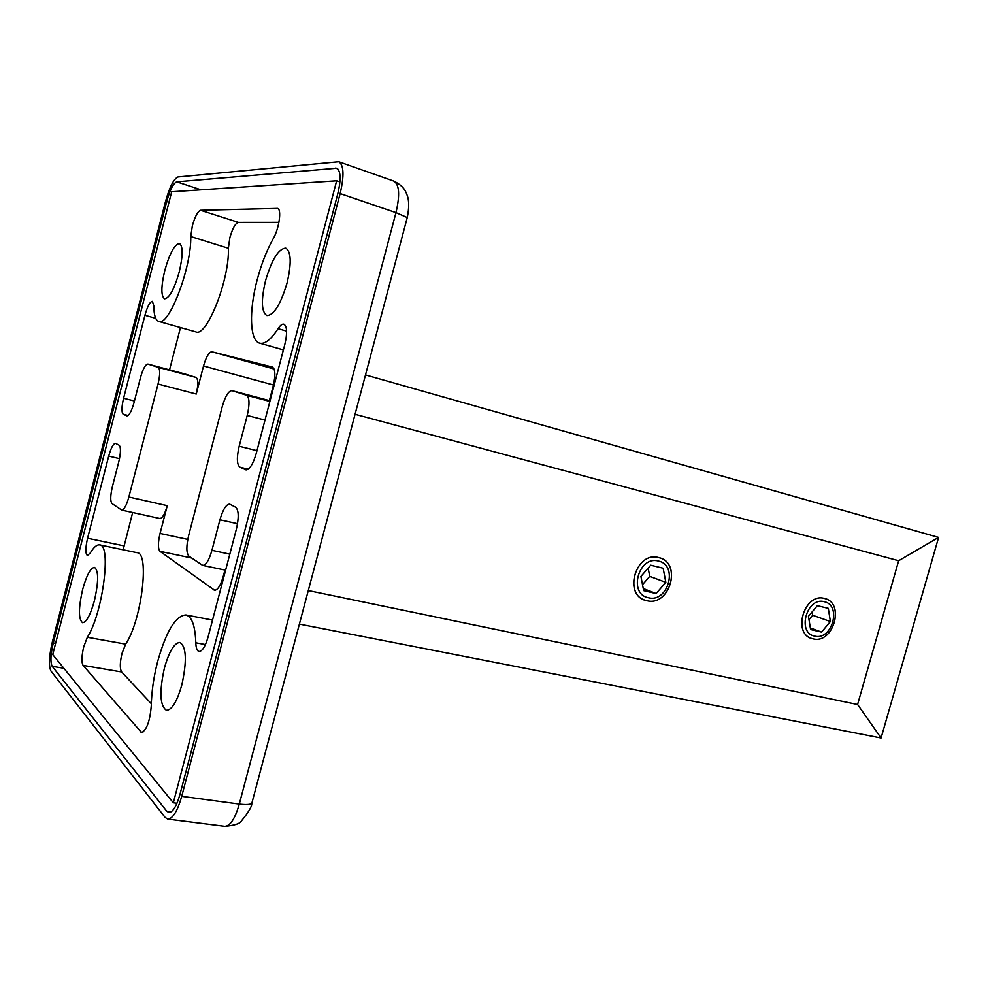 <?xml version="1.0" encoding="UTF-8"?>
<svg xmlns="http://www.w3.org/2000/svg" width="988" height="988" viewBox="0 0 988 988"><rect width="100%" height="100%" fill="white"/><g stroke="black" fill="none" stroke-linecap="round" stroke-linejoin="round"><path stroke-width="1.48" d="M83.758 646.695C81.596 655.983 81.374 662.219 83.091 665.406L141.568 732.59C146.706 730.083 149.941 721.203 151.263 705.951C151.559 691.773 153.683 676.965 157.648 661.528C166.219 631.184 175.629 615.66 185.892 614.956C191.894 616.537 195.192 625.812 195.809 642.805C195.982 648.054 197.057 650.956 199.02 651.5C202.318 651.339 205.368 646.424 208.159 636.741L236.367 529.197C239.022 517.514 238.8 510.203 235.687 507.264L229.673 504.139C226.153 504.312 222.905 509.524 219.929 519.787L211.938 550.316C209.073 560.208 205.998 565.247 202.713 565.408L188.881 556.121C186.263 553.07 186.201 546.166 188.683 535.397L222.238 406.661C225.289 396.188 228.524 390.853 231.97 390.643L246.457 395.212C249.544 397.386 249.803 404.141 247.222 415.479L239.182 446.23C236.577 457.53 236.811 464.508 239.886 467.163L245.876 469.843C249.594 469.708 253.064 464.199 256.275 453.331L284.84 344.404C287.446 333.018 287.125 326.287 283.889 324.212C282.198 323.817 280.259 325.311 278.085 328.671C270.984 339.576 264.846 344.404 259.671 343.157C249.705 340.811 248.84 311.072 257.152 279.925C261.338 264.129 266.674 250.433 273.157 238.824C279.098 228.907 281.926 209.123 277.554 208.406L200.601 210.283C197.761 211.296 195.019 216.483 192.351 225.832L190.758 236.552C191.573 267.563 168.812 327.028 158.735 321.433C155.548 320.297 153.906 315.11 153.819 305.897L152.411 301.352C149.966 301.673 147.459 306.317 144.927 315.283L123.586 398.238C121.524 407.093 121.413 412.441 123.253 414.268L126.872 415.886C129.218 415.627 131.602 411.193 134.047 402.573L140.432 377.799C142.939 368.944 145.434 364.362 147.916 364.078L158.117 367.301C160.254 368.969 160.229 374.551 158.043 384.023L128.86 497.026C126.464 505.51 124.068 509.857 121.685 510.08L112.002 503.559C110.187 501.249 110.323 495.568 112.434 486.491L118.77 461.865C120.869 452.763 120.993 447.218 119.14 445.23L115.534 443.34C113.287 443.612 111.014 447.86 108.705 456.098L87.574 538.25C85.351 548.044 85.301 553.799 87.426 555.491L90.192 553.082C93.749 547.191 96.91 544.462 99.677 544.907C111.693 544.474 102.777 613.338 87.339 637.285L83.758 646.695M99.677 544.907L137.06 552.687C149.855 552.453 141.655 620.625 125.637 644.139L121.993 653.426C119.869 662.615 119.758 668.79 121.648 671.964L151.325 703.691M278.925 222.349L238.355 222.386C235.354 223.337 232.526 228.413 229.858 237.651L228.364 248.26C229.784 279.11 206.665 337.649 195.846 331.882L158.735 321.433M164.798 270.465C169.726 253.138 174.641 244.172 179.507 243.542C183.113 246.185 183.015 255.657 179.236 271.935C174.221 289.336 169.331 298.302 164.551 298.821C160.933 296.091 161.007 286.631 164.798 270.465M82.659 589.428C86.611 575.189 90.563 567.853 94.527 567.396C98.689 570.607 98.652 581.722 94.403 600.716C90.414 614.981 86.475 622.304 82.572 622.687C78.385 619.34 78.422 608.25 82.659 589.428M164.416 668.036C169.158 651.351 174.32 642.83 179.915 642.459C186.399 646.77 187.053 660.886 181.854 684.808C177.062 701.505 171.937 710.014 166.453 710.323C159.895 705.815 159.216 691.724 164.416 668.036M265.513 280.777C271.811 259.449 278.579 248.581 285.804 248.149C291.201 251.668 291.608 263.277 287.063 282.988C280.641 304.415 273.911 315.271 266.859 315.567C261.4 311.949 260.956 300.352 265.513 280.777M824.437 598.456C804.689 592.454 791.882 633.061 811.79 638.507L813 638.841C832.909 644.448 845.259 603.841 825.178 598.654L824.437 598.456C803.899 592.306 791.82 635.086 813 638.841C833.39 644.522 845.296 602.618 824.437 598.456M658.737 557.59C636.42 550.872 622.811 593.825 645.189 600.222L646.782 600.679C669.321 606.953 682.35 563.913 659.7 557.862L658.737 557.59C635.383 550.687 622.773 596.344 646.782 600.679C669.95 607.064 682.375 562.394 658.737 557.59M336.649 180.804L171.69 191.758L52.722 654.587L173.32 802.799L336.649 180.804L339.934 181.928M365.511 374.934L938.6 537.41L898.66 560.727L355.062 414.281L898.66 560.727L857.596 704.493L881.074 738.011L299.389 624.095L881.074 738.011L938.6 537.41L898.66 560.727L857.596 704.493L881.074 738.011L938.6 537.41L365.511 374.934M308.293 590.565L857.596 704.493L308.293 590.565M176.963 803.281L173.32 802.799M121.685 510.08L159.871 518.502C162.403 518.317 164.873 514.032 167.268 505.671L160.056 533.434C157.895 542.758 157.882 548.723 159.994 551.341L214.594 590.244C217.731 590.108 220.633 585.452 223.3 576.263L224.943 570.039M269.378 400.609L273.244 385.851C275.664 375.242 275.356 368.969 272.317 367.03L211.852 351.777C208.962 352.049 206.196 356.791 203.528 365.992L196.254 394.039L158.043 384.023M180.471 327.559L169.541 369.858M185.052 374.02L196.019 377.441C198.316 379.145 198.403 384.678 196.254 394.039M132.664 512.5L123.167 549.797M165.478 201.626C169.566 187.053 173.74 178.828 177.988 176.963L338.761 161.748C343.873 165.058 344.33 175.666 340.144 193.574L181.718 796.34C177.457 811.21 172.801 818.805 167.738 819.101L165.095 817.409L50.944 671.025C48.535 666.023 49.005 656.304 52.364 641.879L165.478 201.626M53.29 642.978L166.713 201.577C169.998 189.881 173.332 183.299 176.728 181.841L336.71 168.232C340.798 170.875 341.169 179.359 337.81 193.685L180.001 794.29C176.605 806.196 172.875 812.272 168.812 812.507L166.725 811.185L52.166 666.307C50.215 662.331 50.598 654.55 53.29 642.978L55.612 643.386M814.594 636.099C831.945 640.965 842.097 605.249 824.325 601.729C806.863 596.53 796.6 632.876 814.594 636.099M817.335 605.693L808.443 616.302L810.592 629.529L821.571 632.085L830.377 621.526L828.302 608.361L817.335 605.693M808.987 619.698L812.692 615.277L812.148 611.893M812.692 615.277L830.377 621.526M810.333 627.985L821.571 632.085M648.35 597.728C668.061 603.186 678.657 565.111 658.514 561.061C638.656 555.219 627.936 594.01 648.35 597.728M650.709 565.198L640.916 576.424L643.67 590.626L656.131 593.529L665.826 582.352L663.158 568.224L650.709 565.198M642.509 584.661L649.746 576.362L648.165 568.125M649.746 576.362L665.826 582.352M643.262 588.527L656.131 593.529M121.648 671.964L83.091 665.406M205.442 644.571L195.809 642.805M228.364 248.26L190.758 236.552M215.384 590.231L213.865 589.922M191.61 557.985L159.994 551.341M187.769 539.423L160.056 533.434M273.454 384.999L203.528 365.992M167.268 505.671L128.86 497.026M274.096 369.018L211.852 351.777M231.97 390.643L270.057 400.782L232.044 390.668M196.019 377.441L158.117 367.301M155.721 318.334L144.927 315.283M134.454 401.005L123.586 398.238M128.131 415.479L123.253 414.268M147.916 364.078L185.102 374.032L147.953 364.09M269.872 401.449L246.457 395.212M264.994 420.085L247.222 415.479M256.966 450.664L239.182 446.23M248.223 469.189L239.886 467.163M246.247 469.893L245.518 469.72M286.594 331.141L278.085 328.671M278.073 208.69L276.986 208.332M238.355 222.386L200.601 210.283M229.821 554.144L211.938 550.316M237.54 523.726L219.929 519.787M142.877 732.281L140.444 731.91M125.637 644.139L87.339 637.285M124.031 545.882L87.574 538.25M119.511 458.654L108.705 456.098M252.409 801.132L251.767 803.577C252.014 806.344 248.581 812.124 241.467 820.905C240.047 823.696 234.477 825.499 224.782 826.326C230.216 826.091 235.058 818.669 239.294 804.071L395.978 212.63L340.144 193.574M406.957 218.719L407.266 217.558L395.978 212.63C400.078 195.056 399.362 184.546 393.841 181.113L338.761 161.748M393.841 181.113C404.771 186.559 405.883 192.166 407.167 195.266C409.168 200.428 409.193 207.863 407.266 217.558L251.767 803.577C249.556 804.677 245.407 804.85 239.294 804.071L181.718 796.34M168.985 202.305L166.713 201.577M201.058 189.807L176.728 181.841M337.748 168.874L335.512 168.084M171.245 811.765L166.725 811.185M63.874 668.283L52.166 666.307M212.531 620.069L185.892 614.956M283.395 349.9L259.671 343.157M225.622 570.175L202.713 565.408M224.782 826.326L167.738 819.101"/></g></svg>
